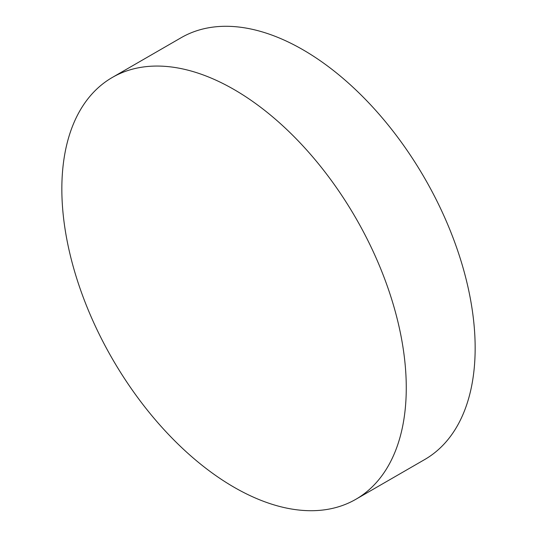 <?xml version="1.0" encoding="UTF-8"?>
<svg xmlns="http://www.w3.org/2000/svg" width="537" height="537" viewBox="0 0 537 537"><rect width="100%" height="100%" fill="white"/><g stroke="black" fill="none" stroke-linecap="round" stroke-linejoin="round"><path stroke-width="0.81" d="M234.058 89.531A243.543 140.613 60 0 1 393.158 304.143A243.543 140.613 60 0 1 355.83 499.303A243.543 140.613 60 0 1 234.058 487.24A243.543 140.613 60 0 1 74.952 272.628A243.543 140.613 60 0 1 112.287 77.469A243.543 140.613 60 0 1 234.058 89.531M112.287 77.469L181.17 37.697A243.543 140.613 60 0 1 302.942 49.76A243.543 140.613 60 0 1 462.048 264.372A243.543 140.613 60 0 1 424.713 459.531L355.83 499.303"/></g></svg>
